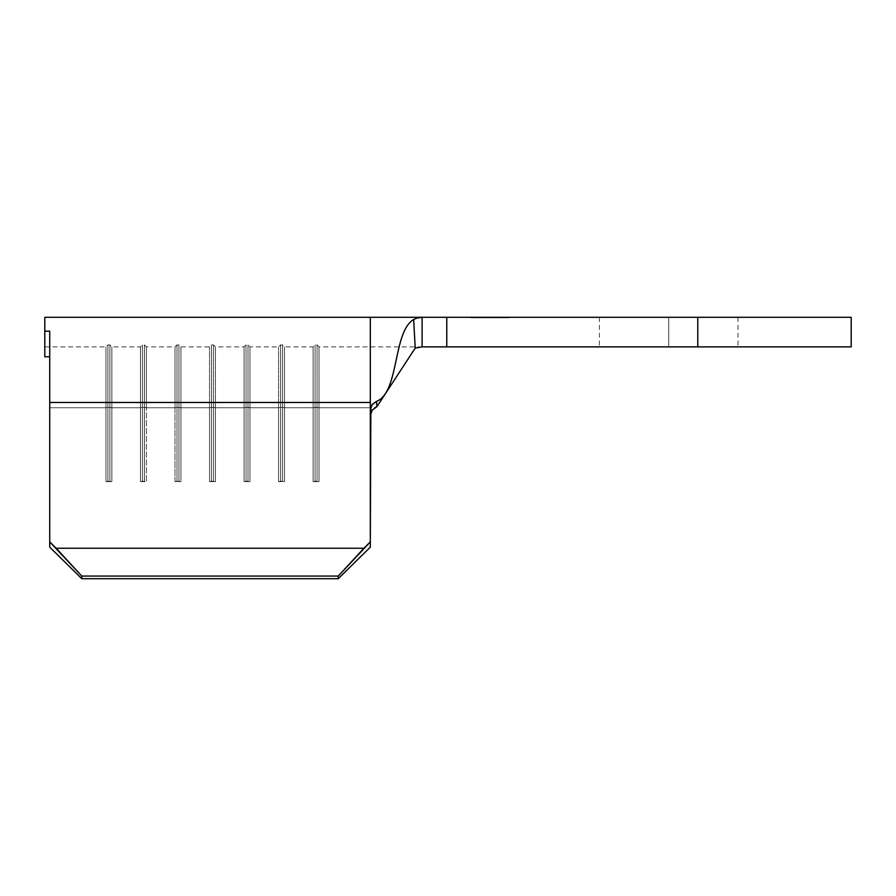 <?xml version="1.0" encoding="UTF-8"?>
<svg xmlns="http://www.w3.org/2000/svg" width="896" height="896" viewBox="0 0 896 896"><rect width="100%" height="100%" fill="white"/><g stroke="black" fill="none" stroke-linecap="round" stroke-linejoin="round"><path stroke-width="0.67" stroke-dasharray="4.48 3.36" d="M668.707 317.296L599.413 317.296L668.707 317.296L668.707 346.886L668.707 317.296L599.413 317.296L738.013 317.296L668.707 317.296L668.707 346.886L599.413 346.886L738.013 346.886L668.707 346.886L668.707 317.296L738.013 317.296L668.707 317.296M498.557 317.296L471.43 317.789L508.413 317.789L471.43 317.789L508.413 317.789L481.286 317.789L498.557 317.296M480.85 317.296L508.928 317.296L470.926 317.789L508.928 317.789L480.85 317.296M49.728 547.154L49.728 331.173L49.728 547.154L49.728 331.173L44.8 331.173L44.8 317.296L44.8 356.798L44.8 346.886L44.8 356.798L49.728 356.798L49.728 547.154L49.728 407.736L105.963 407.736L49.728 407.736L49.728 356.798L44.8 356.798L44.8 331.173L49.728 331.173L49.728 541.901L81.794 576.072L81.794 578.704L49.728 547.154L81.794 578.704L338.262 578.704L81.794 578.704L81.794 576.072L338.262 576.072L81.794 576.072L56.168 548.229L363.888 548.229L56.168 548.229L49.728 541.901L49.728 547.154M370.317 410.099L370.317 415.632L370.317 407.736L319.021 407.736L319.021 346.886L319.021 407.736L370.317 407.736L319.021 407.736L370.317 407.736L370.317 346.886L370.317 415.632L370.317 410.11L372.019 404.802L376.466 401.374C399.47 392.459 392.661 331.946 413.638 319.525C392.661 331.946 399.47 392.459 376.466 401.374L376.958 406.627L415.218 348.096L376.958 406.627L376.466 401.374L373.766 402.931L370.541 408.106L370.317 547.154L370.317 541.901L338.262 576.072L338.262 578.704L338.262 576.072L370.317 541.901L370.317 407.736L370.317 547.154L370.317 402.472L49.728 402.472L370.317 402.472L370.317 317.296L370.317 402.472M319.021 407.736L319.021 481.622L313.107 481.622L313.107 407.736L284.502 407.736L284.502 481.622L278.578 481.622L278.578 407.736L249.973 407.736L249.973 481.622L244.059 481.622L244.059 407.736L215.454 407.736L215.454 481.622L209.53 481.622L209.53 407.736L180.925 407.736L180.925 481.622L175.011 481.622L175.011 407.736L146.406 407.736L146.406 481.622L140.482 481.622L140.482 407.736L111.877 407.736L111.877 481.622L105.963 481.622L105.963 346.886L105.963 407.736L49.728 407.736L105.963 407.736L105.963 481.622L111.877 481.622L111.877 407.736L140.482 407.736L140.482 346.886L140.482 407.736L111.877 407.736L111.877 346.886L111.877 407.736L140.482 407.736L140.482 481.622L146.406 481.622L146.406 407.736L175.011 407.736L175.011 346.886L175.011 407.736L146.406 407.736L146.406 346.886L146.406 407.736L175.011 407.736L175.011 481.622L180.925 481.622L180.925 407.736L209.53 407.736L209.53 346.886L209.53 407.736L180.925 407.736L180.925 346.886L180.925 407.736L209.53 407.736L209.53 481.622L215.454 481.622L215.454 407.736L244.059 407.736L244.059 346.886L244.059 407.736L215.454 407.736L215.454 346.886L215.454 407.736L244.059 407.736L244.059 481.622L249.973 481.622L249.973 407.736L278.578 407.736L278.578 346.886L278.578 407.736L249.973 407.736L249.973 346.886L249.973 407.736L278.578 407.736L278.578 481.622L284.502 481.622L284.502 407.736L313.107 407.736L313.107 346.886L313.107 407.736L284.502 407.736L284.502 346.886L284.502 407.736L313.107 407.736L313.107 481.622L319.021 481.622L319.021 407.736L319.021 481.622L315.078 481.275L315.078 407.378L317.05 407.378L317.05 481.275L317.05 407.378L319.021 407.736L315.078 407.378L315.078 481.275L313.107 481.622L313.107 407.736L317.05 407.378L317.05 344.915L317.05 407.378L319.021 407.736L319.021 481.622L317.05 481.275L317.05 344.915L317.05 407.378L319.021 407.736M107.934 407.378L109.906 407.378L109.906 481.275L107.934 481.275L107.934 407.378L107.934 481.275L105.963 481.622L105.963 407.736L107.934 407.378L111.877 407.736L111.877 481.622L109.906 481.275L109.906 407.378L107.934 407.378L107.934 344.915L107.934 407.378L105.963 407.736L107.934 407.378L107.934 344.915L107.934 407.378L109.906 407.378L109.906 344.915L109.906 407.378L111.877 407.736L109.906 407.378L109.906 344.915L109.906 407.378L111.877 407.736L111.877 346.886L111.877 481.622L109.906 481.275L109.906 407.378L109.906 481.275L107.934 481.275L107.934 407.378L107.934 481.275L105.963 481.622L105.963 346.886L105.963 407.736L107.934 407.378M109.906 481.275L105.963 481.622L109.906 481.275M142.453 407.378L144.424 407.378L144.424 481.275L142.453 481.275L142.453 407.378L142.453 481.275L140.482 481.622L140.482 407.736L142.453 407.378L146.406 407.736L146.406 481.622L144.424 481.275L144.424 407.378L142.453 407.378L142.453 344.915L142.453 407.378L140.482 407.736L142.453 407.378L142.453 344.915L142.453 407.378L144.424 407.378L144.424 344.915L144.424 407.378L146.406 407.736L144.424 407.378L144.424 344.915L144.424 407.378L146.406 407.736L146.406 346.886L146.406 481.622L144.424 481.275L144.424 407.378L144.424 481.275L142.453 481.275L142.453 407.378L142.453 481.275L140.482 481.622L140.482 346.886L140.482 407.736L142.453 407.378M144.424 481.275L140.482 481.622L144.424 481.275M176.982 407.378L178.954 407.378L178.954 481.275L176.982 481.275L176.982 407.378L176.982 481.275L175.011 481.622L175.011 407.736L176.982 407.378L180.925 407.736L180.925 481.622L178.954 481.275L178.954 407.378L176.982 407.378L176.982 344.915L176.982 407.378L175.011 407.736L176.982 407.378L176.982 344.915L176.982 407.378L178.954 407.378L178.954 344.915L178.954 407.378L180.925 407.736L178.954 407.378L178.954 344.915L178.954 407.378L180.925 407.736L180.925 346.886L180.925 481.622L178.954 481.275L178.954 407.378L178.954 481.275L176.982 481.275L176.982 407.378L176.982 481.275L175.011 481.622L175.011 346.886L175.011 407.736L176.982 407.378M178.954 481.275L175.011 481.622L178.954 481.275M211.501 407.378L213.483 407.378L213.483 481.275L211.501 481.275L211.501 407.378L211.501 481.275L209.53 481.622L209.53 407.736L211.501 407.378L215.454 407.736L215.454 481.622L213.483 481.275L213.483 407.378L211.501 407.378L211.501 344.915L211.501 407.378L209.53 407.736L211.501 407.378L211.501 344.915L211.501 407.378L213.483 407.378L213.483 344.915L213.483 407.378L215.454 407.736L213.483 407.378L213.483 344.915L213.483 407.378L215.454 407.736L215.454 346.886L215.454 481.622L213.483 481.275L213.483 407.378L213.483 481.275L211.501 481.275L211.501 407.378L211.501 481.275L209.53 481.622L209.53 346.886L209.53 407.736L211.501 407.378M213.483 481.275L209.53 481.622L213.483 481.275M246.03 407.378L248.002 407.378L248.002 481.275L246.03 481.275L246.03 407.378L246.03 481.275L244.059 481.622L244.059 407.736L246.03 407.378L249.973 407.736L249.973 481.622L248.002 481.275L248.002 407.378L246.03 407.378L246.03 344.915L246.03 407.378L244.059 407.736L246.03 407.378L246.03 344.915L246.03 407.378L248.002 407.378L248.002 344.915L248.002 407.378L249.973 407.736L248.002 407.378L248.002 344.915L248.002 407.378L249.973 407.736L249.973 346.886L249.973 481.622L248.002 481.275L248.002 407.378L248.002 481.275L246.03 481.275L246.03 407.378L246.03 481.275L244.059 481.622L244.059 346.886L244.059 407.736L246.03 407.378M248.002 481.275L244.059 481.622L248.002 481.275M280.56 407.378L282.531 407.378L282.531 481.275L280.56 481.275L280.56 407.378L280.56 481.275L278.578 481.622L278.578 407.736L280.56 407.378L284.502 407.736L284.502 481.622L282.531 481.275L282.531 407.378L280.56 407.378L280.56 344.915L280.56 407.378L278.578 407.736L280.56 407.378L280.56 344.915L280.56 407.378L282.531 407.378L282.531 344.915L282.531 407.378L284.502 407.736L282.531 407.378L282.531 344.915L282.531 407.378L284.502 407.736L284.502 346.886L284.502 481.622L282.531 481.275L282.531 407.378L282.531 481.275L280.56 481.275L280.56 407.378L280.56 481.275L278.578 481.622L278.578 346.886L278.578 407.736L280.56 407.378M282.531 481.275L278.578 481.622L282.531 481.275M315.078 407.378L315.078 344.915L315.078 407.378L313.107 407.736L315.078 407.378L315.078 344.915L315.078 407.378L317.05 407.378L317.05 481.275L315.078 481.275L315.078 407.378L315.078 481.275L313.107 481.622L313.107 346.886L313.107 407.736L315.078 407.378M317.05 481.275L313.107 481.622L317.05 481.275M370.317 407.736L370.317 346.886L370.317 407.736M370.317 415.632L370.854 412.574L374.685 407.758L370.854 412.574L370.317 415.632M419.63 317.464L413.638 319.525L415.218 348.096L422.106 346.886L422.106 317.296L419.474 317.486M414.221 319.2L413.638 319.525L415.218 348.096L422.106 346.886L422.106 317.296L446.768 317.296L446.768 346.886L422.106 346.886L422.106 317.296L422.106 346.886L422.106 317.296L851.2 317.296L851.2 346.886L446.768 346.886L697.771 346.886L697.771 317.296L446.768 317.296L446.768 346.886L422.106 346.886L422.106 317.296L421.4 317.307M851.2 346.886L851.2 317.296M668.707 346.886L738.013 346.886L668.707 346.886M697.771 346.886L697.771 317.296M421.445 317.307L416.763 318.125M483.067 317.789L498.557 317.789L483.067 317.789M498.994 317.296L489.922 317.789L498.994 317.296M480.85 317.789L498.994 317.789L480.85 317.789M489.91 317.789L482.619 317.296L497.224 317.296L489.91 317.789M489.989 317.296L482.619 317.789L489.989 317.296M599.413 317.296L599.413 346.886M422.106 346.886L319.021 346.886L317.05 344.915L315.078 344.915L313.107 346.886L284.502 346.886L282.531 344.915L280.56 344.915L278.578 346.886L249.973 346.886L248.002 344.915L246.03 344.915L244.059 346.886L215.454 346.886L213.483 344.915L211.501 344.915L209.53 346.886L180.925 346.886L178.954 344.915L176.982 344.915L175.011 346.886L146.406 346.886L144.424 344.915L142.453 344.915L140.482 346.886L111.877 346.886L109.906 344.915L107.934 344.915L105.963 346.886L44.8 346.886M738.013 317.296L738.013 346.886"/><path stroke-width="1.34" d="M49.728 331.173L49.728 547.154L81.794 578.704L338.262 578.704L370.317 547.154L338.262 578.704L81.794 578.704L81.794 576.072L338.262 576.072L338.262 578.704L370.317 547.154L370.317 541.901L370.317 547.154L338.262 578.704L338.262 576.072L81.794 576.072L49.728 541.901L49.728 402.472L370.317 402.472L370.317 317.296L370.317 541.901L363.888 548.229L56.168 548.229L363.888 548.229L338.262 576.072L370.317 541.901L370.854 407.042L372.378 404.331L376.466 401.374L376.958 406.627L372.198 410.077L370.317 415.632L372.198 410.077L376.958 406.627L415.218 348.096L376.958 406.627L374.685 407.758L376.958 406.627L376.466 401.374C399.47 392.459 392.661 331.946 413.638 319.525C392.661 331.946 399.47 392.459 376.466 401.374L372.008 404.824L370.317 410.099L370.317 402.472L49.728 402.472L49.728 331.173L44.8 331.173L49.728 331.173M44.8 356.798L49.728 356.798L44.8 356.798L44.8 317.296L44.8 356.798M56.168 548.229L81.794 576.072L81.794 578.704L49.728 547.154L49.728 541.901L56.168 548.229M421.982 346.886L446.768 346.886L446.768 317.296L422.106 317.296L422.106 346.886L697.771 346.886L446.768 346.886L446.768 317.296L697.771 317.296L697.771 346.886L851.2 346.886L851.2 317.296L422.106 317.296L422.106 346.886L415.218 348.096L413.638 319.525L416.752 318.125L422.106 317.296L416.752 318.125L413.638 319.525L416.752 318.125M419.474 317.486L418.891 317.587M851.2 317.296L697.771 317.296L851.2 317.296L851.2 346.886L697.771 346.886L851.2 346.886M697.771 317.296L697.771 346.886M422.106 346.886L415.218 348.096L413.638 319.525M44.8 317.296L421.445 317.307"/></g></svg>
